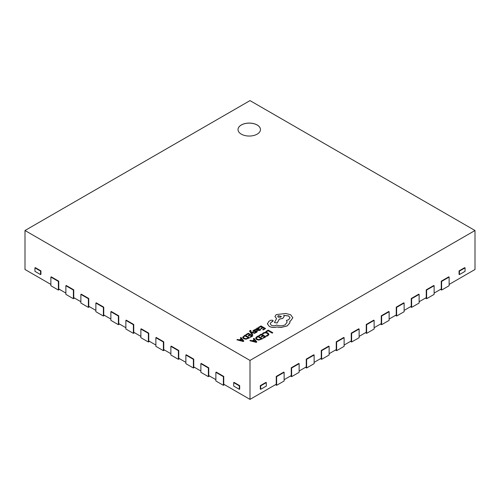 <?xml version="1.0" encoding="UTF-8"?>
<svg xmlns="http://www.w3.org/2000/svg" width="500" height="500" viewBox="0 0 500 500"><rect width="100%" height="100%" fill="white"/><g stroke="black" fill="none" stroke-linecap="round" stroke-linejoin="round"><path stroke-width="0.75" d="M257.175 124.981A11.225 6.481 0 0 0 244.944 123.575A11.225 6.481 0 0 0 238.012 129.562A11.225 6.481 0 0 0 241.3 134.144A11.225 6.481 0 0 0 253.538 135.55A11.225 6.481 0 0 0 260.462 129.562A11.225 6.481 0 0 0 257.175 124.981M260.462 129.588A11.225 6.481 0 0 0 257.175 125.025A11.225 6.481 0 0 0 244.963 123.612A11.225 6.481 0 0 0 238.012 129.588M434.125 293.087L441.25 288.969L441.25 281.175L448.75 276.844L449.125 277.062L449.125 285.725L441.625 290.056L440.5 289.406M419.125 301.744L426.25 297.631L426.25 289.837L433.75 285.506L434.125 285.725L434.125 294.381L426.625 298.712L425.5 298.062M404.125 310.406L411.25 306.294L411.25 298.5L418.75 294.169L419.125 294.381L419.125 303.044L411.625 307.375L410.5 306.725M389.125 319.062L396.25 314.95L396.25 307.156L403.75 302.825L404.125 303.044L404.125 311.706L396.625 316.031L395.5 315.387M374.125 327.725L381.25 323.612L381.25 315.819L388.75 311.488L389.125 311.706L389.125 320.363L381.625 324.694L380.5 324.044M359.125 336.388L366.25 332.275L366.25 324.475L373.75 320.15L374.125 320.363L374.125 329.025L366.625 333.356L365.5 332.706M344.125 345.044L351.25 340.931L351.25 333.137L358.75 328.806L359.125 329.025L359.125 337.688L351.625 342.013L350.5 341.362M329.125 353.706L336.25 349.594L336.25 341.8L343.75 337.469L344.125 337.688L344.125 346.344L336.625 350.675L335.5 350.025M314.125 362.369L321.25 358.25L321.25 350.456L328.75 346.125L329.125 346.344L329.125 355.006L321.625 359.338L320.5 358.688M299.125 371.025L306.25 366.912L306.25 359.119L313.75 354.787L314.125 355.006L314.125 363.663L306.625 367.994L305.5 367.344M284.125 379.688L291.25 375.575L291.25 367.781L298.75 363.45L299.125 363.663L299.125 372.325L291.625 376.656L290.5 376.006M223.75 376.438L223.375 376.656L215.875 372.325L216.25 372.106L223.75 376.438L223.75 384.231L250 399.387L276.25 384.231L276.25 376.438L283.75 372.106L284.125 372.325L284.125 380.988L276.625 385.312L275.5 384.669M208.75 367.781L208.375 367.994L200.875 363.663L201.25 363.45L208.75 367.781L208.75 375.575L215.875 379.688M193.75 359.119L193.375 359.338L185.875 355.006L186.25 354.787L193.75 359.119L193.75 366.912L200.875 371.025M178.75 350.456L178.375 350.675L170.875 346.344L171.25 346.125L178.75 350.456L178.75 358.25L185.875 362.369M163.75 341.8L163.375 342.013L155.875 337.688L156.25 337.469L163.75 341.8L163.75 349.594L170.875 353.706M148.75 333.137L148.375 333.356L140.875 329.025L141.25 328.806L148.75 333.137L148.75 340.931L155.875 345.044M133.75 324.475L133.375 324.694L125.875 320.363L126.25 320.15L133.75 324.475L133.75 332.275L140.875 336.388M118.75 315.819L118.375 316.031L110.875 311.706L111.25 311.488L118.75 315.819L118.75 323.612L125.875 327.725M103.75 307.156L103.375 307.375L95.875 303.044L96.25 302.825L103.75 307.156L103.75 314.95L110.875 319.062M88.75 298.5L88.375 298.712L80.875 294.381L81.25 294.169L88.75 298.5L88.75 306.294L95.875 310.406M73.75 289.837L73.375 290.056L65.875 285.725L66.25 285.506L73.75 289.837L73.75 297.631L80.875 301.744M58.75 281.175L58.375 281.394L50.875 277.062L51.25 276.844L58.75 281.175L58.75 288.969L65.875 293.087M25 230.512L250 360.419L475 230.512L250 100.612L25 230.512L25 269.488L50.875 284.425M449.125 284.425L475 269.488L475 230.512M236.887 339.819L243.212 341.5L243.844 341.094L241.006 337.444L240.356 337.819L241.169 338.794L239.262 339.894L237.544 339.444L236.887 339.819L243.212 341.456L243.844 341.094M240.356 337.819L241.144 338.812M245.85 334.644L246.375 334.95L248.244 333.869L249.781 334.756L248.15 335.7L248.669 336.006L250.306 335.056L251.769 335.906L250.006 336.925L250.531 337.225L252.887 335.869L248.312 333.225L245.85 334.688L246.375 334.988L248.244 333.913L249.744 334.775M250.006 336.925L250.531 337.269L252.887 335.869M248.15 335.7L248.669 336.044L250.306 335.1L251.731 335.925M249.631 331.062L252.2 334.8L252.794 334.412L251.031 332.281L254.694 333.356L255.338 332.944L250.794 331.8L250.45 331.312L250.969 330.556L250.45 331.356M253.787 331.069L254.019 330.425L255.281 330.062L254.688 329.675L252.919 330.775L253.256 331.4L255.987 331.3L256.562 331.688M255.719 332.644L257.288 331.606L256.956 331.031L257.288 331.65L256.637 332.319L255.719 332.681L255.162 332.319L255.719 332.681M252.919 330.775L253.256 331.444L252.919 330.819L253.256 331.444L255.15 331.463M255.35 329.162L257.456 330.419L259.875 330.456L260.694 329.631L260.138 329.263L259.462 330.112L258 330.031L259.306 328.719L257.875 327.912L256.863 328.2L256.431 329.125L255.35 329.162L257.456 330.375L259.875 330.412L260.694 329.588M258.031 330.05L259.306 328.719M255.581 338.194L256.6 339.575L258.913 340.112L262.556 338.713L257.975 336.025L256.719 336.756L255.581 338.256M266.356 331.838L268.175 330.788L272.231 333.125L272.819 332.744L268.244 330.1L265.831 331.494L266.356 331.838L265.831 331.494M262.406 333.731L262.975 334.056L263.85 333.2L265.506 332.8L267.262 333.294L268.156 334.381L267.419 335.337L266.069 335.8L266.688 336.2L267.956 335.681L268.962 334.325L267.844 332.869L265.606 332.256L263.406 332.8L262.406 333.731M258.844 335.531L259.363 335.831L261.231 334.75L262.775 335.637L261.137 336.581L261.663 336.887L263.3 335.944L264.762 336.788L262.994 337.806L263.519 338.113L265.881 336.75L261.3 334.106L258.844 335.569L259.363 335.875L261.231 334.794L262.738 335.662M262.994 337.806L263.519 338.156L265.881 336.75M261.137 336.581L261.663 336.931L263.3 335.988L264.725 336.806M249.881 340.7L256.2 342.381L256.831 342.019L254 338.325L253.344 338.7L254.156 339.681L252.25 340.781L250.531 340.325L249.881 340.7L256.2 342.337L256.831 341.975M253.344 338.7L254.131 339.694M258.525 327.331L259.044 327.631L260.919 326.55L262.456 327.438L260.819 328.381L261.344 328.688L262.981 327.744L264.444 328.587L262.681 329.606L263.206 329.913L265.562 328.55L260.988 325.906L258.525 327.375L259.044 327.675L260.919 326.594L262.419 327.463M262.681 329.606L263.206 329.956L265.562 328.55M260.819 328.381L261.344 328.731L262.981 327.788L264.406 328.606M242.594 337.312L243.606 338.694L245.925 339.231L249.562 337.831L244.988 335.144L242.594 337.331M267.381 323.75L269.275 326.406C271.537 327.531 274.031 327.731 276.756 327.013L281.081 327.481L287.2 325.9L289.831 322.912L289.944 322.119M272.756 321.469L273.169 320.887L272.756 320.262L270.8 320.225L268.881 321.331L267.387 323.888L269.275 326.362C271.537 327.488 274.031 327.688 276.756 326.969L281.081 327.438L287.2 325.856L289.831 322.869L289.831 321.219L290.65 320.825L292.825 317.762L290.65 314.738L285.738 313.481L276.269 314.587L274.925 316.469L276.594 318.531L274.444 322.55L277.181 322.962L279.262 319.131L282.806 318.363L284.144 316.481L283.719 315.356L288.663 315.956L290.006 317.838L288.663 319.719L286.45 320.431L287.131 322.1L285.212 324.75C282.438 326.1 279.562 326.194 276.594 325.031L276.331 325.181C274.644 325.988 272.95 325.988 271.256 325.181L270.194 323.706L271.062 322.406L273.169 320.844M286.45 320.431L287.131 322.125M283.719 315.4L288.663 316L290.006 317.856M274.444 322.55L277.181 323.006L279.262 319.175L282.806 318.406L284.144 316.506M274.925 316.469L276.594 318.575M289.831 321.262L290.65 320.869L292.825 317.762M34.938 267.863L35.312 267.644L40.938 270.894L40.938 274.356L40.562 274.575L34.938 271.325L34.938 267.863L40.562 271.106L40.562 274.575M233.688 382.606L234.062 382.394L239.688 385.637L239.688 389.106L239.312 389.319L233.688 386.075L233.688 382.606L239.312 385.856L239.312 389.319M250 360.419L250 399.387M260.688 389.319L260.312 389.106L260.312 385.637L265.938 382.394L266.312 382.606L266.312 386.075L260.688 389.319L260.688 385.856L266.312 382.606M459.438 274.575L459.062 274.356L459.062 270.894L464.688 267.644L465.062 267.863L465.062 271.325L459.438 274.575L459.438 271.106L465.062 267.863M266.356 331.794L268.175 330.788M268.175 330.744L272.231 333.125M272.231 333.081L272.819 332.744M262.406 333.688L262.975 334.056M262.975 334.012L263.85 333.156L265.506 332.756L267.262 333.25L268.156 334.363M266.069 335.8L266.688 336.2M266.688 336.156L267.956 335.637L268.962 334.281M255.581 338.15L256.6 339.531L258.913 340.075L262.556 338.669M261.438 338.706L257.906 336.669L256.363 338.113L257.2 339.162L258.994 339.619L261.438 338.706M261.4 338.731L257.906 336.712L256.363 338.113M254.488 340.087L252.95 340.969L255.938 341.812L254.488 340.087L253 340.988M255.95 341.85L254.488 340.131M258.581 328.844L257.181 328.556L256.831 329.069L257.562 329.775L258.581 328.844L258.319 328.512L257.181 328.6L256.831 329.113M257.181 328.6L256.831 329.069M258.581 328.881L258.319 328.556M256.956 330.988L257.288 331.606L256.275 330.788L253.787 331.025L254.019 330.381L255.281 330.019M255.15 331.419L256.562 331.644L255.162 332.319M253.787 331.025L254.019 330.425M250.969 330.556L250.044 330.45L249.631 331.044L249.919 331.725L252.2 334.756L252.794 334.412M251.388 332.388L254.694 333.356M254.694 333.312L255.338 332.944M250.45 331.312L250.575 330.75M242.594 337.269L243.606 338.65L245.925 339.188L249.562 337.788M248.406 337.844L244.919 335.831L243.369 337.231L244.213 338.281L246.006 338.738L248.444 337.825L244.919 335.788L243.369 337.25M241.5 339.2L239.963 340.087L242.963 340.925L241.5 339.2L240.012 340.1M242.963 340.969L241.5 339.244M270.194 323.706L271.062 322.362L272.756 321.425M278.25 315.694L277.725 316.425L278.25 317.162L280.788 317.162L281.312 316.425L278.25 315.694L277.725 316.45M281.312 316.45L278.25 315.738M58.375 281.394L58.375 290.056L59.5 289.406M50.875 277.062L50.875 285.725L58.375 290.056M73.375 290.056L73.375 298.712L74.5 298.062M65.875 285.725L65.875 294.381L73.375 298.712M88.375 298.712L88.375 307.375L89.5 306.725M80.875 294.381L80.875 303.044L88.375 307.375M103.375 307.375L103.375 316.031L104.5 315.387M95.875 303.044L95.875 311.706L103.375 316.031M118.375 316.031L118.375 324.694L119.5 324.044M110.875 311.706L110.875 320.363L118.375 324.694M133.375 324.694L133.375 333.356L134.5 332.706M125.875 320.363L125.875 329.025L133.375 333.356M148.375 333.356L148.375 342.013L149.5 341.362M140.875 329.025L140.875 337.688L148.375 342.013M163.375 342.013L163.375 350.675L164.5 350.025M155.875 337.688L155.875 346.344L163.375 350.675M178.375 350.675L178.375 359.338L179.5 358.688M170.875 346.344L170.875 355.006L178.375 359.338M193.375 359.338L193.375 367.994L194.5 367.344M185.875 355.006L185.875 363.663L193.375 367.994M208.375 367.994L208.375 376.656L209.5 376.006M200.875 363.663L200.875 372.325L208.375 376.656M223.375 376.656L223.375 385.312L224.5 384.669M215.875 372.325L215.875 380.988L223.375 385.312M284.125 372.325L276.625 376.656L276.625 385.312M276.625 376.656L276.25 376.438M299.125 363.663L291.625 367.994L291.625 376.656M291.625 367.994L291.25 367.781M314.125 355.006L306.625 359.338L306.625 367.994M306.625 359.338L306.25 359.119M329.125 346.344L321.625 350.675L321.625 359.338M321.625 350.675L321.25 350.456M344.125 337.688L336.625 342.013L336.625 350.675M336.625 342.013L336.25 341.8M359.125 329.025L351.625 333.356L351.625 342.013M351.625 333.356L351.25 333.137M374.125 320.363L366.625 324.694L366.625 333.356M366.625 324.694L366.25 324.475M389.125 311.706L381.625 316.031L381.625 324.694M381.625 316.031L381.25 315.819M404.125 303.044L396.625 307.375L396.625 316.031M396.625 307.375L396.25 307.156M419.125 294.381L411.625 298.712L411.625 307.375M411.625 298.712L411.25 298.5M434.125 285.725L426.625 290.056L426.625 298.712M426.625 290.056L426.25 289.837M449.125 277.062L441.625 281.394L441.625 290.056M441.625 281.394L441.25 281.175M459.062 270.894L459.438 271.106M260.312 385.637L260.688 385.856M239.688 385.637L239.312 385.856M40.938 270.894L40.562 271.106"/></g></svg>
